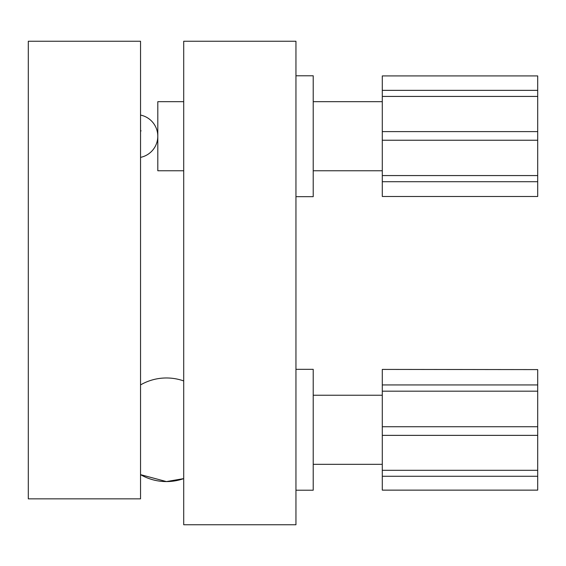 <?xml version="1.0" encoding="UTF-8"?>
<svg xmlns="http://www.w3.org/2000/svg" width="566" height="566" viewBox="0 0 566 566"><rect width="100%" height="100%" fill="white"/><g stroke="black" fill="none" stroke-linecap="round" stroke-linejoin="round"><path stroke-width="0.85" d="M295.954 41.254L183.709 41.254L183.709 524.746L295.954 524.746L295.954 41.254M140.538 41.254L28.3 41.254L28.3 498.844L140.538 498.844L140.538 41.254M183.709 101.689L157.808 101.689L157.808 170.762L183.709 170.762M295.954 75.787L313.217 75.787L313.217 196.664L295.954 196.664M382.291 96.425L382.291 131.616L537.7 131.616L537.7 96.425L382.291 96.425L382.291 90.355L537.7 90.355L537.7 75.922L382.291 75.922L382.291 90.355M537.7 96.425L537.7 90.355M382.291 140.241L382.291 175.573L537.7 175.573L537.7 140.241L382.291 140.241L382.291 131.616M537.7 140.241L537.7 131.616M382.291 181.707L382.291 196.487L537.7 196.487L537.7 181.707L382.291 181.707L382.291 175.573M537.7 181.707L537.7 175.573M537.7 196.487L382.291 196.487M295.954 369.336L313.217 369.336L313.217 490.213L295.954 490.213M382.291 391.17L382.291 426.729L537.7 426.729L537.7 391.17L382.291 391.17L382.291 384.944L537.7 384.944L537.7 369.598L382.291 369.414L537.7 369.598M537.7 391.17L537.7 384.944M382.291 435.36L382.291 470.304L537.7 470.304L537.7 435.36L382.291 435.36L382.291 426.729M537.7 435.36L537.7 426.729M382.291 476.275L382.291 490.135L537.7 490.135L537.7 476.275L382.291 476.275L382.291 470.304M537.7 476.275L537.7 470.304M382.291 384.944L382.291 369.598M166.439 481.581L140.538 474.641A51.803 51.803 0 0 0 183.709 478.617L166.439 481.581M141.09 130.859A21.586 2.561 151.8 0 0 140.538 131.128M382.291 170.762L313.217 170.762M382.291 101.689L313.217 101.689M382.291 464.311L313.217 464.311M382.291 395.238L313.217 395.238M140.538 157.369A21.586 21.586 0 0 0 140.538 115.075M183.709 380.932A51.803 51.803 0 0 0 140.538 384.915"/></g></svg>

